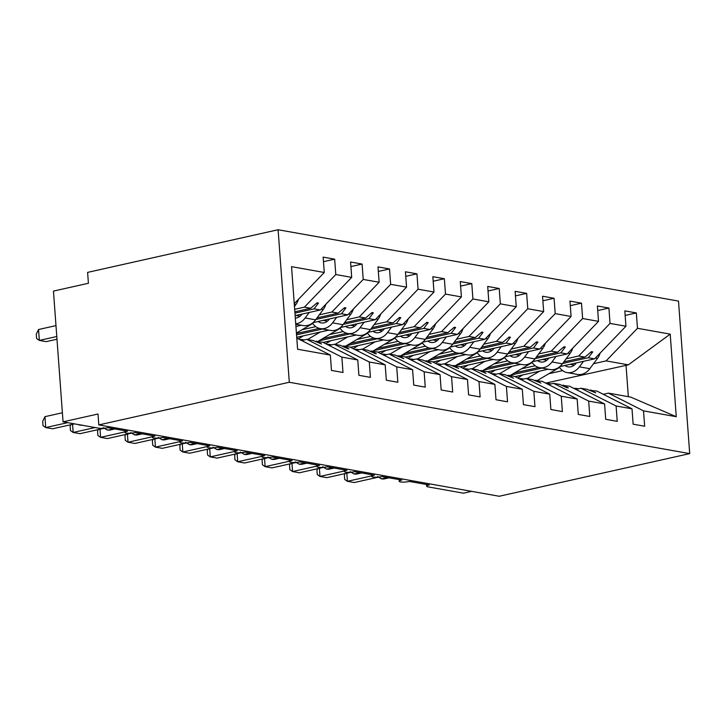 <?xml version="1.0" encoding="UTF-8"?>
<svg xmlns="http://www.w3.org/2000/svg" width="726" height="726" viewBox="0 0 726 726"><rect width="100%" height="100%" fill="white"/><g stroke="black" fill="none" stroke-linecap="round" stroke-linejoin="round"><path stroke-width="1.09" d="M278.103 229.743L87.61 272.386L88.409 283.276L53.452 291.099L63.053 421.833L98.01 414.011L98.809 424.91L499.198 496.257L689.7 453.614L678.501 301.09L278.103 229.743L289.302 382.266L689.7 453.614M471.655 491.348L463.451 493.181L428.068 486.883A6.679 1.298 -4.2 0 1 426.652 486.193A6.679 1.298 -4.2 0 1 429.202 484.977L409.455 481.456A6.679 1.298 175.8 0 1 400.38 481.946A6.679 1.298 -4.2 0 1 399.227 481.311A6.679 1.298 -4.2 0 1 401.777 480.086L382.03 476.565A6.679 1.298 175.8 0 1 372.955 477.055A6.679 1.298 -4.2 0 1 371.803 476.419A6.679 1.298 -4.2 0 1 374.353 475.203L354.606 471.682A6.679 1.298 175.8 0 1 345.531 472.172A6.679 1.298 -4.2 0 1 344.378 471.537A6.679 1.298 -4.2 0 1 346.928 470.312L327.181 466.791A6.679 1.298 175.8 0 1 318.115 467.281A6.679 1.298 -4.2 0 1 316.953 466.646A6.679 1.298 -4.2 0 1 319.504 465.43L299.756 461.908A6.679 1.298 175.8 0 1 290.69 462.398A6.679 1.298 -4.2 0 1 289.529 461.763A6.679 1.298 -4.2 0 1 292.079 460.538L272.332 457.017A6.679 1.298 175.8 0 1 263.266 457.507A6.679 1.298 -4.2 0 1 262.104 456.872A6.679 1.298 -4.2 0 1 264.654 455.656L244.907 452.135A6.679 1.298 175.8 0 1 235.841 452.625A6.679 1.298 -4.2 0 1 234.68 451.989A6.679 1.298 -4.2 0 1 237.23 450.764L217.482 447.243A6.679 1.298 175.8 0 1 208.416 447.733A6.679 1.298 -4.2 0 1 207.255 447.098A6.679 1.298 -4.2 0 1 209.805 445.882L190.058 442.361A6.679 1.298 175.8 0 1 180.992 442.851A6.679 1.298 -4.2 0 1 179.83 442.216A6.679 1.298 -4.2 0 1 182.38 440.991L162.633 437.469A6.679 1.298 175.8 0 1 153.567 437.959A6.679 1.298 -4.2 0 1 152.406 437.324A6.679 1.298 -4.2 0 1 154.956 436.108L135.208 432.587A6.679 1.298 175.8 0 1 126.142 433.077A6.679 1.298 -4.2 0 1 124.981 432.442A6.679 1.298 -4.2 0 1 127.531 431.217L107.784 427.696A6.679 1.298 175.8 0 1 98.427 428.14L63.053 421.833M294.665 309.321L304.439 307.134L310.71 308.251L294.847 311.808M323.487 261.678L334.668 259.173L335.793 274.537L304.439 307.134M296.78 338.089L330.339 355.068L331.473 370.423L342.99 372.483L341.864 357.119L357.764 359.951L322.716 342.218L315.057 341.411M301.635 340.539L306.808 339.387L341.864 357.119M319.286 314.839L331.864 312.026L338.135 313.142L317.044 317.861M350.912 266.569L362.092 264.064L363.218 279.428L331.864 312.026M357.764 359.951L358.898 375.315L370.414 377.366L369.289 362.002L385.188 364.842L350.141 347.11L343.87 345.984L342.481 346.302M329.06 345.431L334.232 344.269L369.289 362.002M302.061 329.722L315.774 326.646M346.71 319.721L359.288 316.908L365.559 318.024L344.469 322.752M378.337 271.451L389.517 268.947L390.642 284.311L359.288 316.908M385.188 364.842L386.323 380.197L397.839 382.257L396.705 366.893L412.613 369.725L377.556 351.992L369.906 351.184M356.484 350.313L361.657 349.161L396.705 366.893M329.486 334.604L343.198 331.537M374.135 324.613L386.713 321.8L392.984 322.916L371.894 327.635M405.761 276.343L416.942 273.838L418.067 289.202L386.713 321.8M412.613 369.725L413.747 385.089L425.264 387.139L424.129 371.776L440.038 374.616L404.981 356.883L398.719 355.758L397.331 356.076M383.909 355.205L389.082 354.043L424.129 371.776M356.911 339.496L370.623 336.419M401.56 329.495L414.138 326.682L420.408 327.798L399.318 332.526M433.177 281.225L444.366 278.72L445.492 294.084L414.138 326.682M440.038 374.616L441.163 389.971L452.688 392.031L451.554 376.667L467.462 379.498L432.406 361.766L424.755 360.958M411.333 360.087L416.506 358.934L451.554 376.667M384.335 344.378L398.048 341.311M428.984 334.387L441.562 331.573L447.833 332.69L426.743 337.409M460.602 286.117L471.791 283.612L472.916 298.976L441.562 331.573M467.462 379.498L468.588 394.862L480.113 396.913L478.978 381.549L494.887 384.39L459.83 366.657L453.568 365.532L452.18 365.85M438.758 364.978L443.931 363.817L478.978 381.549M411.76 349.27L425.472 346.202M456.409 339.269L468.987 336.456L475.249 337.572L454.167 342.3M488.026 290.999L499.216 288.494L500.341 303.858L468.987 336.456M494.887 384.39L496.012 399.745L507.538 401.805L506.403 386.441L522.312 389.272L487.255 371.54L479.605 370.732M466.183 369.861L471.355 368.708L506.403 386.441M439.185 354.152L452.897 351.085M483.834 344.16L496.412 341.347L502.673 342.463L481.592 347.182M515.451 295.89L526.64 293.386L527.766 308.75L496.412 341.347M522.312 389.272L523.437 404.636L534.962 406.687L533.828 391.323L549.736 394.164L514.68 376.431L508.409 375.306L507.029 375.623M493.607 374.752L498.78 373.591L533.828 391.323M466.609 359.043L480.322 355.976M511.258 349.043L523.836 346.229L530.098 347.346L509.017 352.074M542.876 300.773L554.065 298.277L555.19 313.632L523.836 346.229M549.736 394.164L550.862 409.518L562.387 411.578L561.252 396.214L577.161 399.046L542.104 381.313L534.454 380.506M521.032 379.634L526.196 378.482L561.252 396.214M494.034 363.926L507.746 360.858M538.683 353.934L551.261 351.121L557.523 352.237L536.441 356.956M570.3 305.664L581.49 303.159L582.615 318.523L551.261 351.121M577.161 399.046L578.286 414.41L589.802 416.461L588.677 401.097L604.586 403.937L569.529 386.205L561.879 385.397M548.457 384.526L553.62 383.364L588.677 401.097M521.459 368.817L535.171 365.75M566.108 358.816L578.676 356.003L584.947 357.119L563.866 361.847M597.725 310.546L608.914 308.051L610.04 323.406L578.676 356.003M604.586 403.937L605.711 419.292L617.227 421.352L616.102 405.988L632.01 408.82L633.136 424.184L644.652 426.235L643.526 410.871L676.269 416.706L630.694 397.104L608.47 393.138L643.526 410.871M575.872 389.408L581.045 388.256L616.102 405.988M548.883 373.699L562.596 370.632M593.532 363.708L606.101 360.895L628.326 364.851L670.207 334.132L676.269 416.706M625.15 315.438L636.339 312.933L637.464 328.297L606.101 360.895M608.47 393.138L603.297 394.3M330.339 355.068L297.596 349.233L291.534 266.651L324.277 272.486L323.152 257.122L334.668 259.173M324.277 272.486L294.257 303.695M335.793 274.537L351.702 277.368L350.576 262.013L362.092 264.064M351.702 277.368L320.347 309.975L295.128 315.619M363.218 279.428L379.126 282.26L378.001 266.896L389.517 268.947M379.126 282.26L347.772 314.857L312.942 322.653M295.927 326.464L301.399 325.239M390.642 284.311L406.551 287.142L405.426 271.787L416.942 273.838M406.551 287.142L375.197 319.749L340.367 327.544M296.725 337.309L328.824 330.121M418.067 289.202L433.976 292.034L432.85 276.67L444.366 278.72M433.976 292.034L402.612 324.631L367.792 332.426M323.124 342.427L356.248 335.013M445.492 294.084L461.4 296.925L460.275 281.561L471.791 283.612M461.4 296.925L430.037 329.522L395.216 337.318M350.549 347.309L383.664 339.895M472.916 298.976L488.825 301.807L487.7 286.443L499.216 288.494M488.825 301.807L457.462 334.405L422.641 342.2M377.974 352.201L411.088 344.786M500.341 303.858L516.25 306.699L515.124 291.335L526.64 293.386M516.25 306.699L484.886 339.296L450.066 347.092M405.398 357.083L438.513 349.669M527.766 308.75L543.674 311.581L542.54 296.217L554.065 298.277M543.674 311.581L512.311 344.178L477.49 351.974M432.823 361.975L465.938 354.56M555.19 313.632L571.099 316.472L569.964 301.108L581.49 303.159M571.099 316.472L539.736 349.07L504.915 356.865M460.239 366.857L493.362 359.443M582.615 318.523L598.523 321.355L597.389 305.991L608.914 308.051M598.523 321.355L567.16 353.952L532.34 361.748M487.663 371.748L520.787 364.334M610.04 323.406L625.948 326.246L624.814 310.882L636.339 312.933M637.464 328.297L670.207 334.132M294.947 313.133L314.077 308.859L320.347 309.975M306.808 339.387L313.078 340.503L321.518 343.997L316.445 341.102M314.077 308.859L318.505 303.032L317.135 302.787L310.71 308.251M315.837 319.485L341.501 313.741L347.772 314.857M334.232 344.269L340.503 345.385L347.563 348.634L348.943 348.879L343.87 345.984M341.501 313.741L345.93 307.915L344.56 307.67L338.135 313.142M343.262 324.368L368.926 318.632L375.197 319.749M296.544 334.831L322.553 329.005M296.444 333.497L319.304 328.379M361.657 349.161L367.928 350.277L374.988 353.526L376.367 353.771L371.295 350.876M368.926 318.632L373.355 312.806L371.984 312.561L365.559 318.024M370.687 329.259L396.351 323.515L402.612 324.631M318.868 340.857L349.977 333.896M322.58 338.67L346.729 333.27M389.082 354.043L395.352 355.159L403.783 358.653L398.719 355.758M396.351 323.515L400.779 317.689L399.409 317.453L392.984 322.916M398.111 334.151L423.775 328.406L430.037 329.522M346.293 345.748L377.402 338.779M350.005 343.561L374.153 338.153M416.506 358.934L422.768 360.051L431.208 363.545L426.144 360.65M423.775 328.406L428.204 322.58L426.834 322.335L420.408 327.798M425.536 339.033L451.2 333.288L457.462 334.405M373.718 350.631L404.827 343.67M377.429 348.444L401.569 343.044M443.931 363.817L450.193 364.933L458.632 368.427L453.568 365.532M451.2 333.288L455.629 327.462L454.258 327.226L447.833 332.69M452.96 343.924L478.625 338.18L484.886 339.296M401.142 355.522L432.251 348.553M404.854 353.335L428.993 347.926M471.355 368.708L477.617 369.824L486.057 373.318L480.984 370.423M478.625 338.18L483.053 332.354L481.683 332.109L475.249 337.572M480.385 348.807L506.049 343.062L512.311 344.178M428.567 360.405L459.676 353.444M432.279 358.217L456.418 352.818M498.78 373.591L505.042 374.707L513.482 378.201L508.409 375.306M506.049 343.062L510.478 337.236L509.107 337L502.673 342.463M507.81 353.698L533.465 347.954L539.736 349.07M455.992 365.296L487.092 358.326M459.703 363.109L483.843 357.7M526.196 378.482L532.467 379.598L540.906 383.092L535.833 380.197M533.465 347.954L537.902 342.127L536.532 341.882L530.098 347.346M535.234 358.58L560.889 352.836L567.16 353.952M483.416 370.178L514.516 363.218M487.128 367.991L511.267 362.592M553.62 383.364L559.891 384.481L566.961 387.729L568.331 387.974L563.258 385.089M560.889 352.836L565.327 347.01L563.957 346.774L557.523 352.237M562.659 363.472L588.314 357.727L594.585 358.844L559.755 366.639M510.841 375.07L541.941 368.1M514.553 372.883L538.692 367.474M515.088 376.631L548.212 369.216M589.303 390.279L596.953 391.087L632.01 408.82M581.045 388.256L587.316 389.372L595.756 392.866L590.683 389.971M588.314 357.727L592.752 351.901L591.381 351.656L584.947 357.119M625.948 326.246L594.585 358.844M545.689 383.128L628.326 364.851M289.302 382.266L98.809 424.91M628.335 396.677L626.021 365.142M590.501 352.4L592.752 351.901M563.077 347.518L565.327 347.01M535.652 342.627L537.902 342.127M508.227 337.744L510.478 337.236M480.803 332.853L483.053 332.354M453.378 327.97L455.629 327.462M425.953 323.079L428.204 322.58M398.529 318.197L400.779 317.689M371.104 313.305L373.355 312.806M343.679 308.423L345.93 307.915M316.255 303.532L318.505 303.032M600.148 353.063A14.856 11.589 100.1 0 1 597.489 358.39L589.821 368.699A16.925 13.204 100.1 0 1 577.497 374.435L567.07 372.583A16.925 13.204 100.1 0 1 559.292 367.011M583.504 361.321L579.402 366.848A16.925 13.204 100.1 0 1 567.07 372.583M539.672 371.131L526.958 378.618M559.555 367.42L537.385 380.469M517.674 377.947L522.847 374.897M572.533 363.78A14.701 11.471 100.1 0 1 573.295 364.915A11.135 8.694 -79.9 0 0 573.703 365.541M564.973 365.468A11.135 8.694 -79.9 0 0 568.086 366.884A11.135 8.694 -79.9 0 0 576.199 363.109L576.335 362.927M346.819 473.189L347.409 481.32L371.757 475.875M345.095 473.57L344.369 475.085L344.687 479.432L347.409 481.32L354.27 482.545L378.219 477.182M578.177 388.9A16.925 13.204 -79.9 0 0 576.625 388.501A16.925 13.204 -79.9 0 0 573.839 388.383M319.395 468.297L319.985 476.438L344.333 470.983M317.67 468.687L316.944 470.194L317.262 474.55L319.985 476.438L326.845 477.663L350.794 472.299M550.753 384.009A16.925 13.204 -79.9 0 0 549.201 383.609A16.925 13.204 -79.9 0 0 546.415 383.491M291.97 463.415L292.56 471.546L316.908 466.101M290.246 463.796L289.52 465.312L289.837 469.658L292.56 471.546L299.421 472.771L323.369 467.408M523.328 379.126A16.925 13.204 -79.9 0 0 521.776 378.727A16.925 13.204 -79.9 0 0 518.99 378.609M264.545 458.523L265.144 466.664L289.493 461.21M262.821 458.914L262.095 460.42L262.413 464.776L265.144 466.664L271.996 467.889L295.945 462.526M495.903 374.235A16.925 13.204 -79.9 0 0 494.361 373.836A16.925 13.204 -79.9 0 0 491.566 373.718M237.121 453.641L237.72 461.772L262.068 456.327M235.396 454.022L234.67 455.538L234.988 459.885L237.72 461.772L244.571 462.997L268.52 457.634M468.479 369.352A16.925 13.204 -79.9 0 0 466.936 368.944A16.925 13.204 -79.9 0 0 464.141 368.835M572.723 348.171A14.856 11.589 100.1 0 1 570.064 353.498L562.396 363.817A16.925 13.204 100.1 0 1 550.072 369.552L539.654 367.692A16.925 13.204 100.1 0 1 531.868 362.129M556.08 356.439L551.978 361.956A16.925 13.204 100.1 0 1 539.654 367.692M512.247 366.249L499.533 373.727M532.131 362.528L509.961 375.587M490.25 373.055L495.422 370.015M545.108 358.889A14.701 11.471 100.1 0 1 545.87 360.032A11.135 8.694 -79.9 0 0 546.279 360.65M537.549 360.586A11.135 8.694 -79.9 0 0 540.661 361.993A11.135 8.694 -79.9 0 0 548.774 358.217L548.91 358.036M545.299 343.289A14.856 11.589 100.1 0 1 542.64 348.616L534.971 358.925A16.925 13.204 100.1 0 1 522.647 364.661L512.229 362.809A16.925 13.204 100.1 0 1 504.443 357.237M528.655 351.547L524.553 357.074A16.925 13.204 100.1 0 1 512.229 362.809M484.823 361.357L472.109 368.844M504.706 357.646L482.536 370.696M462.825 368.173L467.998 365.124M517.683 354.007A14.701 11.471 100.1 0 1 518.446 355.141A11.135 8.694 -79.9 0 0 518.854 355.767M510.124 355.695A11.135 8.694 -79.9 0 0 513.246 357.11A11.135 8.694 -79.9 0 0 521.35 353.335L521.486 353.154M517.874 338.398A14.856 11.589 100.1 0 1 515.215 343.725L507.547 354.043A16.925 13.204 100.1 0 1 495.223 359.778L484.805 357.918A16.925 13.204 100.1 0 1 477.018 352.355M501.23 346.665L497.128 352.183A16.925 13.204 100.1 0 1 484.805 357.918M457.398 356.475L444.684 363.953M477.281 352.754L455.111 365.813M435.4 363.281L440.573 360.241M490.259 349.115A14.701 11.471 100.1 0 1 491.021 350.259A11.135 8.694 -79.9 0 0 491.429 350.876M482.699 350.812A11.135 8.694 -79.9 0 0 485.821 352.219A11.135 8.694 -79.9 0 0 493.925 348.444L494.061 348.262M490.449 333.515A14.856 11.589 100.1 0 1 487.79 338.842L480.122 349.152A16.925 13.204 100.1 0 1 467.798 354.887L457.38 353.036A16.925 13.204 100.1 0 1 449.594 347.464M473.806 341.774L469.704 347.3A16.925 13.204 100.1 0 1 457.38 353.036M429.974 351.584L417.259 359.071M449.857 347.872L427.687 360.922M407.976 358.399L413.148 355.35M462.834 344.233A14.701 11.471 100.1 0 1 463.596 345.367A11.135 8.694 -79.9 0 0 464.005 345.993M455.275 345.921A11.135 8.694 -79.9 0 0 458.396 347.337A11.135 8.694 -79.9 0 0 466.5 343.561L466.637 343.38M209.696 448.75L210.295 456.89L234.643 451.436M207.972 449.14L207.246 450.646L207.563 455.002L210.295 456.89L217.147 458.106L241.096 452.752M441.054 364.461A16.925 13.204 -79.9 0 0 439.511 364.062A16.925 13.204 -79.9 0 0 436.716 363.944M463.025 328.624A14.856 11.589 100.1 0 1 460.366 333.951L452.697 344.269A16.925 13.204 100.1 0 1 440.373 350.005L429.955 348.144A16.925 13.204 100.1 0 1 422.178 342.581M446.381 336.882L442.279 342.409A16.925 13.204 100.1 0 1 429.955 348.144M402.549 346.701L389.835 354.179M422.432 342.981L400.262 356.039M380.551 353.508L385.724 350.467M435.409 339.341A14.701 11.471 100.1 0 1 436.172 340.485A11.135 8.694 -79.9 0 0 436.58 341.102M427.85 341.038A11.135 8.694 -79.9 0 0 430.972 342.445A11.135 8.694 -79.9 0 0 439.076 338.67L439.212 338.488M182.271 443.867L182.87 451.999L207.219 446.554M180.547 444.248L179.821 445.764L180.139 450.111L182.87 451.999L189.722 453.224L213.671 447.86M413.629 359.579A16.925 13.204 -79.9 0 0 412.087 359.17A16.925 13.204 -79.9 0 0 409.292 359.061M435.6 323.742A14.856 11.589 100.1 0 1 432.941 329.069L425.273 339.378A16.925 13.204 100.1 0 1 412.949 345.113L402.531 343.262A16.925 13.204 100.1 0 1 394.753 337.69M418.956 332L414.855 337.526A16.925 13.204 100.1 0 1 402.531 343.262M375.124 341.81L362.41 349.297M395.008 338.098L372.837 351.148M353.135 348.625L358.299 345.576M407.985 334.459A14.701 11.471 100.1 0 1 408.747 335.594A11.135 8.694 -79.9 0 0 409.155 336.22M400.425 336.147A11.135 8.694 -79.9 0 0 403.547 337.563A11.135 8.694 -79.9 0 0 411.651 333.788L411.787 333.606M154.847 438.976L155.446 447.116L179.794 441.662M153.122 439.366L152.396 440.873L152.714 445.229L155.446 447.116L162.297 448.332L186.246 442.978M386.205 354.687A16.925 13.204 -79.9 0 0 384.662 354.288A16.925 13.204 -79.9 0 0 381.867 354.17M408.175 318.85A14.856 11.589 100.1 0 1 405.516 324.177L397.848 334.495A16.925 13.204 100.1 0 1 385.524 340.231L375.106 338.37A16.925 13.204 100.1 0 1 367.329 332.807M391.532 327.108L387.43 332.635A16.925 13.204 100.1 0 1 375.106 338.37M347.7 336.928L334.995 344.405M367.592 333.207L345.413 346.266M325.711 343.734L330.875 340.694M380.56 329.568A14.701 11.471 100.1 0 1 381.332 330.711A11.135 8.694 -79.9 0 0 381.731 331.328M373.001 331.265A11.135 8.694 -79.9 0 0 376.122 332.671A11.135 8.694 -79.9 0 0 384.226 328.896L384.363 328.715M127.422 434.094L128.021 442.225L152.369 436.78M125.698 434.475L124.972 435.99L125.289 440.337L128.021 442.225L134.873 443.45L158.822 438.087M358.78 349.805A16.925 13.204 -79.9 0 0 357.237 349.397A16.925 13.204 -79.9 0 0 354.442 349.288M380.751 313.968A14.856 11.589 100.1 0 1 378.092 319.295L370.423 329.604A16.925 13.204 100.1 0 1 358.1 335.339L347.681 333.488A16.925 13.204 100.1 0 1 339.904 327.916M364.107 322.226L360.005 327.753A16.925 13.204 100.1 0 1 347.681 333.488M320.275 332.036L307.57 339.523M340.167 328.324L317.988 341.374M298.286 338.851L303.45 335.802M353.135 324.685A14.701 11.471 100.1 0 1 353.907 325.82A11.135 8.694 -79.9 0 0 354.306 326.446M345.576 326.373A11.135 8.694 -79.9 0 0 348.698 327.789A11.135 8.694 -79.9 0 0 356.802 324.014L356.938 323.832M99.997 429.202L100.596 437.342L124.945 431.888M98.273 429.592L97.547 431.099L97.865 435.455L100.596 437.342L107.448 438.558L131.397 433.204M331.355 344.914A16.925 13.204 -79.9 0 0 329.813 344.514A16.925 13.204 -79.9 0 0 327.018 344.396M353.326 309.076A14.856 11.589 100.1 0 1 350.667 314.403L342.999 324.722A16.925 13.204 100.1 0 1 330.675 330.457L320.257 328.597A16.925 13.204 100.1 0 1 312.479 323.034M336.683 317.335L332.581 322.861A16.925 13.204 100.1 0 1 320.257 328.597M312.743 323.433L296.408 333.053M325.711 319.794A14.701 11.471 100.1 0 1 326.482 320.937A11.135 8.694 -79.9 0 0 326.891 321.554M318.151 321.491A11.135 8.694 -79.9 0 0 321.273 322.898A11.135 8.694 -79.9 0 0 329.377 319.122L329.513 318.941M72.573 424.32L73.172 432.451L95.097 427.55M70.858 424.701L70.123 426.216L70.44 430.563L73.172 432.451L80.023 433.676L103.972 428.313M303.931 340.031A16.925 13.204 -79.9 0 0 302.388 339.623A16.925 13.204 -79.9 0 0 299.593 339.514M325.901 304.194A14.856 11.589 100.1 0 1 323.242 309.521L315.583 319.83A16.925 13.204 100.1 0 1 303.25 325.566L295.763 324.232M309.258 312.452L305.156 317.979A16.925 13.204 100.1 0 1 295.727 323.814M298.286 314.912A14.701 11.471 100.1 0 1 299.058 316.046A11.135 8.694 -79.9 0 0 299.466 316.672M295.31 318.115A11.135 8.694 -79.9 0 0 301.952 314.24L302.089 314.059M44.948 416.67L45.747 427.569L43.015 425.681L42.698 421.325L44.948 416.67L62.391 412.767M74.533 423.884L52.599 428.785L45.747 427.569L67.672 422.659M55.984 325.611L38.542 329.513L39.349 340.412L46.201 341.637L56.982 339.224M38.542 329.513L36.3 334.169L36.618 338.525L39.349 340.412L56.791 336.51M298.486 299.303A14.856 11.589 100.1 0 1 295.818 304.63L294.457 306.463M597.489 358.39L595.384 358.009M589.821 368.699L579.402 366.848M573.295 364.915L570.037 364.334M378.908 477.055A9.574 5.69 77.4 0 0 381.912 478.797A2.223 1.742 100.1 0 1 381.359 478.815L382.185 478.96A2.223 1.742 -79.9 0 0 382.738 478.942A9.574 5.69 77.4 0 0 384.145 478.924L389.063 477.826M387.512 477.545L381.912 478.797L388.337 477.69M351.484 472.163A9.574 5.69 77.4 0 0 354.488 473.915A2.223 1.742 100.1 0 1 353.943 473.924L354.76 474.078A2.223 1.742 -79.9 0 0 355.313 474.06A9.574 5.69 77.4 0 0 356.72 474.033L361.639 472.935M360.087 472.662L354.488 473.915L360.913 472.808M324.059 467.281A9.574 5.69 77.4 0 0 327.063 469.023A2.223 1.742 100.1 0 1 326.519 469.041L327.335 469.187A2.223 1.742 -79.9 0 0 327.889 469.168A9.574 5.69 77.4 0 0 329.295 469.15L334.214 468.052M332.671 467.771L327.063 469.023L333.488 467.916M296.635 462.389A9.574 5.69 77.4 0 0 299.638 464.141A2.223 1.742 100.1 0 1 299.094 464.15L299.911 464.295A2.223 1.742 -79.9 0 0 300.464 464.286A9.574 5.69 77.4 0 0 301.871 464.259L306.789 463.161M305.247 462.889L299.638 464.141L306.063 463.034M269.21 457.507A9.574 5.69 77.4 0 0 272.214 459.249A2.223 1.742 100.1 0 1 271.669 459.268L272.486 459.413A2.223 1.742 -79.9 0 0 273.04 459.395A9.574 5.69 77.4 0 0 274.446 459.376L279.365 458.278M277.822 457.997L272.214 459.249L278.639 458.142M570.064 353.498L567.959 353.126M562.396 363.817L551.978 361.956M545.87 360.032L542.612 359.452M542.64 348.616L540.534 348.235M534.971 358.925L524.553 357.074M518.446 355.141L515.188 354.56M515.215 343.725L513.11 343.353M507.547 354.043L497.128 352.183M491.021 350.259L487.763 349.678M487.79 338.842L485.685 338.461M480.122 349.152L469.704 347.3M463.596 345.367L460.338 344.786M241.785 452.616A9.574 5.69 77.4 0 0 244.789 454.367A2.223 1.742 100.1 0 1 244.245 454.376L245.061 454.521A2.223 1.742 -79.9 0 0 245.615 454.512A9.574 5.69 77.4 0 0 247.021 454.485L251.94 453.387M250.397 453.115L244.789 454.367L251.214 453.26M460.366 333.951L458.26 333.579M452.697 344.269L442.279 342.409M436.172 340.485L432.914 339.904M214.361 447.733A9.574 5.69 77.4 0 0 217.364 449.476A2.223 1.742 100.1 0 1 216.82 449.494L217.637 449.639A2.223 1.742 -79.9 0 0 218.19 449.621A9.574 5.69 77.4 0 0 219.597 449.603L224.516 448.496M222.973 448.223L217.364 449.476L223.789 448.369M432.941 329.069L430.836 328.687M425.273 339.378L414.855 337.526M408.747 335.594L405.498 335.013M186.936 442.842A9.574 5.69 77.4 0 0 189.94 444.593A2.223 1.742 100.1 0 1 189.395 444.602L190.212 444.748A2.223 1.742 -79.9 0 0 190.766 444.739A9.574 5.69 77.4 0 0 192.172 444.711L197.091 443.613M195.548 443.341L189.94 444.593L196.365 443.486M405.516 324.177L403.411 323.805M397.848 334.495L387.43 332.635M381.332 330.711L378.074 330.13M159.511 437.959A9.574 5.69 77.4 0 0 162.515 439.702A2.223 1.742 100.1 0 1 161.971 439.72L162.787 439.865A2.223 1.742 -79.9 0 0 163.341 439.847A9.574 5.69 77.4 0 0 164.748 439.829L169.666 438.722M168.123 438.45L162.515 439.702L168.94 438.595M378.092 319.295L375.986 318.914M370.423 329.604L360.005 327.753M353.907 325.82L350.649 325.239M132.087 433.068A9.574 5.69 77.4 0 0 135.1 434.82A2.223 1.742 100.1 0 1 134.546 434.829L135.372 434.974A2.223 1.742 -79.9 0 0 135.916 434.965A9.574 5.69 77.4 0 0 137.323 434.938L142.242 433.839M140.699 433.567L135.1 434.82L141.516 433.712M350.667 314.403L348.562 314.031M342.999 324.722L332.581 322.861M326.482 320.937L323.224 320.357M104.662 428.186A9.574 5.69 77.4 0 0 107.675 429.928A2.223 1.742 100.1 0 1 107.121 429.946L107.947 430.091A2.223 1.742 -79.9 0 0 108.492 430.073A9.574 5.69 77.4 0 0 109.898 430.055L114.817 428.948M113.274 428.676L108.492 430.073L114.1 428.821M323.242 309.521L321.137 309.14M315.583 319.83L305.156 317.979M299.058 316.046L295.8 315.465M79.198 424.71A9.574 5.69 77.4 0 0 80.25 425.046A2.223 1.742 100.1 0 1 79.697 425.055L80.522 425.2A2.223 1.742 -79.9 0 0 81.067 425.191A9.574 5.69 77.4 0 0 82.092 425.227M80.604 424.964L81.43 425.109M295.818 304.63L294.302 304.357M426.652 486.193L426.525 484.496M399.227 481.311L399.1 479.614M371.803 476.419L371.676 474.722M344.378 471.537L344.251 469.84M316.953 466.646L316.826 464.949M289.529 461.763L289.402 460.066M262.104 456.872L261.977 455.175M234.68 451.989L234.552 450.292M207.255 447.098L207.128 445.401M179.83 442.216L179.703 440.519M152.406 437.324L152.279 435.627M124.981 432.442L124.854 430.745M377.574 476.537L381.359 478.815M382.185 478.96L384.145 478.924M576.625 388.501L578.486 388.827M350.15 471.655L353.943 473.924M354.76 474.078L356.72 474.033M549.201 383.609L551.061 383.936M322.725 466.764L326.519 469.041M327.335 469.187L329.295 469.15M521.776 378.727L523.637 379.054M295.3 461.881L299.094 464.15M299.911 464.295L301.871 464.259M494.361 373.836L496.212 374.162M267.876 456.99L271.669 459.268M272.486 459.413L274.446 459.376M466.936 368.944L468.787 369.28M240.451 452.107L244.245 454.376M245.061 454.521L247.021 454.485M439.511 364.062L441.363 364.388M213.027 447.216L216.82 449.494M217.637 449.639L219.597 449.603M412.087 359.17L413.938 359.506M185.602 442.334L189.395 444.602M190.212 444.748L192.172 444.711M384.662 354.288L386.513 354.615M158.177 437.442L161.971 439.72M162.787 439.865L164.748 439.829M357.237 349.397L359.089 349.732M130.753 432.56L134.546 434.829M135.372 434.974L137.323 434.938M329.813 344.514L331.664 344.841M103.328 427.668L107.121 429.946M107.947 430.091L109.898 430.055M302.388 339.623L304.239 339.959M78.109 424.519L79.697 425.055M80.522 425.2L82.474 425.164"/></g></svg>

